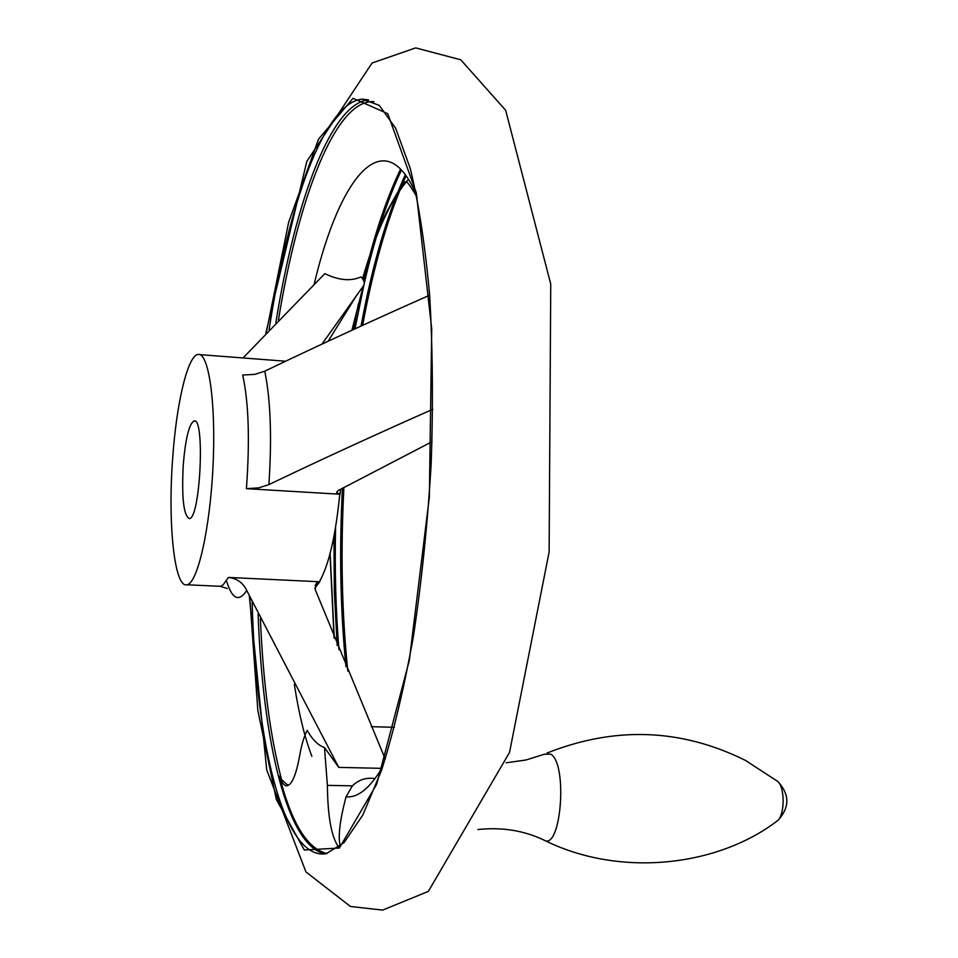 <?xml version="1.0" encoding="UTF-8"?>
<svg xmlns="http://www.w3.org/2000/svg" width="958" height="958" viewBox="0 0 958 958"><rect width="100%" height="100%" fill="white"/><g stroke="black" fill="none" stroke-linecap="round" stroke-linejoin="round"><path stroke-width="1.44" d="M340.306 846.201C337.827 837.196 339.743 820.731 346.054 796.805L352.4 785.859L327.385 785.356L324.499 747.551C318.248 745.456 312.488 739.732 307.219 730.403C304.153 735.984 301.614 744.522 299.603 756.03C296.214 774.507 292.082 784.41 287.184 785.74C284.286 786.087 281.724 782.89 279.508 776.136L281.568 779.632L288.107 785.464M432.812 409.27C373.836 435.375 319.206 460.475 268.899 484.604C271.988 437.279 270.599 399.474 264.755 371.201C315.314 346.856 370.279 321.529 429.639 295.208M264.755 371.201L254.792 374.374L242.685 375.021C248.709 402.42 249.942 440.309 246.41 488.664L258.72 487.873L268.899 484.604M226.818 581.757C232.267 599.277 238.901 602.187 246.733 590.511C243.081 582.799 236.985 578.44 228.435 577.434L319.433 581.757C328.917 564.825 335.683 535.654 339.767 494.22L246.41 488.664M314.835 588.08L319.792 581.769L316.643 583.027L315.158 589.469L385.248 759.071M327.073 853.53C307.338 848.992 291.483 823.185 279.508 776.136M432.058 441.686L338.03 490.628L336.677 492.544L340.126 494.244L340.545 489.251M338.892 847.375C331.552 837.675 327.72 817.006 327.385 785.356M324.499 747.551L338.749 767.382L381.859 768.352M375.045 778.603C366.303 777.273 358.759 779.68 352.4 785.859M322.044 343.994L363.262 286.167C365.094 283.352 364.315 280.275 360.926 276.934C350.676 281.484 338.641 280.371 324.834 273.617L243.009 357.957M355.49 296.8L355.31 297.495M172.715 457.661C167.674 523.08 174.356 588.404 186.954 584.775C197.599 583.494 210.113 528.636 213.035 465.732C216.113 402.791 208.664 351.718 197.947 354.484C187.636 355.705 176.476 403.294 172.715 457.661M183.277 464.534C181.565 497.453 183.577 515.476 189.289 518.589C200.354 519.2 205.263 416.131 193.947 420.981C189.073 424.083 185.517 438.596 183.277 464.534M246.733 590.511L338.749 767.382M373.955 101.68C335.767 98.89 298.417 197.264 278.419 320.128M260.384 618.545C263.067 682.276 270.132 735.984 281.568 779.632M346.054 796.805C357.861 798.038 370.063 788.111 382.649 767.011M416.598 195.169C384.793 120.564 339.898 175.542 314.176 284.155M294.346 684.419C298.74 713.123 304.572 737.097 311.865 756.329M218.304 586.224L220.819 586.164L223.13 584.835L228.435 577.434M335.575 527.367C334.641 569.962 335.767 610.761 338.94 649.752M401.45 170.009C386.912 200.785 374.506 238.65 364.22 283.628M363.932 284.933L354.987 328.893M400.588 169.099C386.182 199.108 373.836 236.183 363.549 280.359M358.316 304.201L353.418 329.612L358.4 303.866M333.971 536.276L334.342 591.984L337.192 645.464M342.425 488.221C339.216 551.185 340.401 610.701 345.982 666.756M405.306 174.679C386.948 215.047 372.195 265.534 361.046 326.139M249.715 596.774L257.822 710.333L276.323 799.451L304.321 849.997L339.395 848.022L376.745 784.099L409.294 660.541L429.352 497.154L431.723 328.81L416.287 192.714L387.762 113.679L353.047 98.327L318.499 139.197L288.645 222.292L266.264 332.713M252.158 601.84C255.69 742.917 283.616 860.619 326.163 853.722L344.03 842.645L362.843 814.995L381.488 770.412C393.475 732.642 404.12 687.916 413.437 636.22C421.64 581.542 427.531 524.373 431.124 464.726C433.22 405.294 432.729 348.963 429.675 295.759C425.22 245.871 418.73 203.395 410.228 168.333L395.618 128.18L379.212 105.32L362.172 99.141C324.271 102.662 288.071 205.132 269.09 329.78M258.109 613.97C262.684 741.504 287.46 847.315 325.385 853.841M362.172 99.141L368.579 99.872C331.085 103.248 295.208 201.647 275.856 322.774M506.123 762.796L525.918 760.005L544.144 754.305L550.742 754.138C568.082 763.969 560.981 851.626 543.857 840.01M776.83 780.71L777.74 781.417C784.746 787.057 784.997 813.426 778.076 820.252L775.705 822M408.491 179.374C390.972 199.096 375.728 232.315 362.759 279.041M330.115 553.413L334.282 638.327M363.226 286.214L351.885 330.318M227.25 588.511L220.256 586.308L186.954 584.775M316.643 583.027L315.074 585.637M400.612 169.123C386.158 199.264 373.812 236.339 363.561 280.383M337.204 645.5L334.354 591.972L333.983 536.24M347.814 671.175C341.85 613.659 340.533 552.407 343.886 487.418M406.084 175.757C388.134 215.789 373.644 265.689 362.603 325.433M265.845 333.156L306.811 161.411L372.087 63L415.676 47.9L460.75 59.791L505.656 110.278L550.742 284.107L549.126 552L509.524 752.449L428.358 891.383L382.637 910.1L350.436 906.472L305.961 871.96L266.707 769.861L249.319 595.936M547.03 753.06C614.976 726.092 681.042 728.511 745.24 760.305L777.728 781.417C789.739 794.302 789.847 807.259 778.076 820.264C718.225 866.703 619.431 877.995 543.797 839.986C523.607 830.454 501.645 826.982 477.91 829.544M371.309 726.667L394.409 727.314M334.055 637.777L330.019 553.796M362.507 278.694C370.315 252.241 378.314 230.088 386.505 212.221L397.103 193.253L403.414 184.068C405.976 183.038 403.785 174.488 417.005 197.216M199.779 354.628L285.328 361.202M193.947 420.981L194.725 421.029M336.677 492.544L336.737 491.897M328.163 341.18L357.214 294.429M363.262 286.167L352.197 330.175"/></g></svg>
